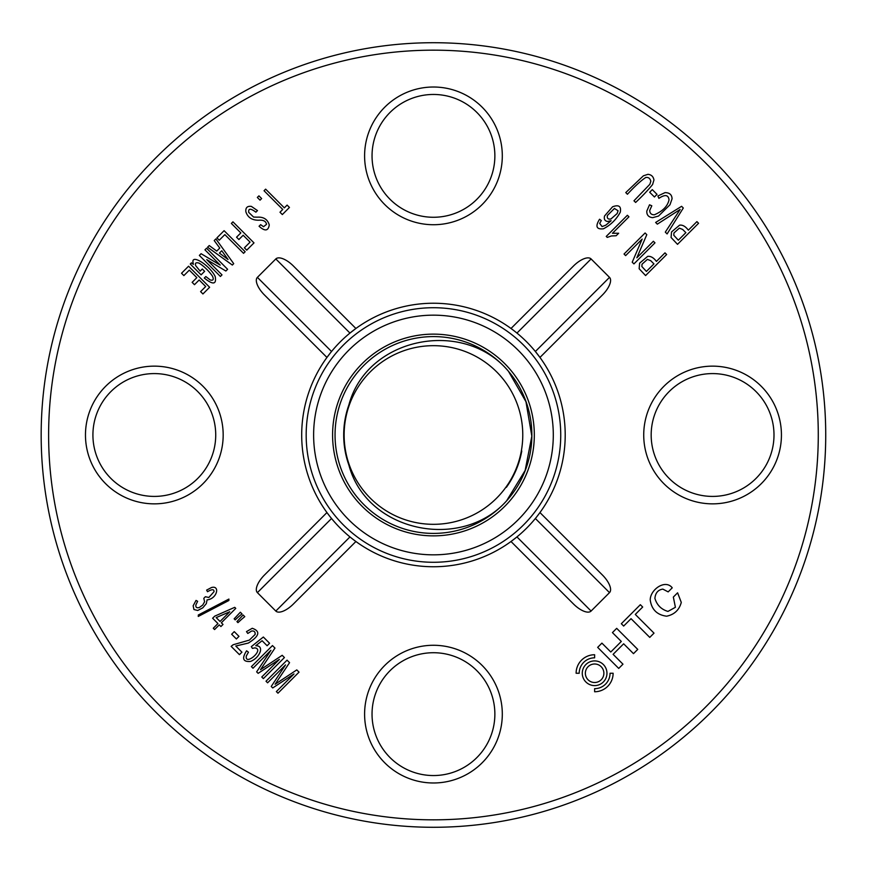<?xml version="1.0" encoding="UTF-8"?>
<svg xmlns="http://www.w3.org/2000/svg" width="870" height="870" viewBox="0 0 870 870"><rect width="100%" height="100%" fill="white"/><g stroke="black" fill="none" stroke-linecap="round" stroke-linejoin="round"><path stroke-width="1.3" d="M506.884 500.37L525.143 470.474L531.831 436.174L525.969 401.733L508.461 371.294C464.025 318.083 367.01 336.799 348.903 404.876A89.762 89.762 0 0 0 348.903 465.124C366.922 533.082 464.025 551.993 508.461 498.706M335.048 435A98.408 98.408 0 0 0 482.654 520.227A98.408 98.408 0 0 0 482.654 349.773A98.408 98.408 0 0 0 335.048 435M521.772 450.997A89.762 89.762 0 0 1 506.362 487.352M565.206 435A131.751 131.751 0 0 1 392.674 560.28A131.751 131.751 0 0 1 326.946 357.439A131.751 131.751 0 0 1 565.206 435M275.812 258.945A17.454 7.438 45 0 1 293.418 266.024L355.895 328.49L349.957 333.079L275.812 258.945L257.389 277.367L331.535 351.502M330.1 353.296L326.946 357.439L264.469 294.974A17.454 7.438 45 0 1 257.389 277.367M330.676 517.433L331.535 518.498L257.389 592.633A17.454 7.438 -45 0 1 264.469 575.026L326.946 512.56L329.273 515.66M353.383 539.628L355.895 541.51L293.418 603.976A17.454 7.438 -45 0 1 275.812 611.055L349.957 536.92M591.089 611.055A17.454 7.438 -135 0 1 573.482 603.976L511.005 541.51L516.943 536.92L591.089 611.055L609.511 592.633L535.365 518.498M536.812 516.704L539.955 512.56L602.432 575.026A17.454 7.438 -135 0 1 609.511 592.633M609.511 277.367A17.454 7.438 135 0 1 602.432 294.974L539.955 357.439L535.365 351.502L609.511 277.367L591.089 258.945L516.943 333.079M513.528 330.372L511.005 328.49L573.482 266.024A17.454 7.438 135 0 1 591.089 258.945M511.005 541.51L535.191 565.685M257.389 592.633L275.812 611.055M344.128 435A89.327 89.327 0 0 0 478.119 512.354A89.327 89.327 0 0 0 478.119 357.646A89.327 89.327 0 0 0 344.128 435M355.895 541.51L293.418 603.976M511.005 328.49L535.191 304.315M825.728 435A392.272 392.272 0 0 1 237.314 774.724A392.272 392.272 0 0 1 237.314 95.276A392.272 392.272 0 0 1 825.728 435A392.272 392.272 0 0 1 237.314 774.724A392.272 392.272 0 0 1 237.314 95.276A392.272 392.272 0 0 1 825.728 435M494.867 714.129A61.411 61.411 0 0 0 402.745 660.95A61.411 61.411 0 0 0 402.745 767.318A61.411 61.411 0 0 0 494.867 714.129A61.411 61.411 0 0 0 402.745 660.95A61.411 61.411 0 0 0 402.745 767.318A61.411 61.411 0 0 0 494.867 714.129M215.727 435A61.411 61.411 0 0 0 154.316 373.589A61.411 61.411 0 0 0 92.916 435A61.411 61.411 0 0 0 154.316 496.411A61.411 61.411 0 0 0 215.727 435A61.411 61.411 0 0 0 154.316 373.589A61.411 61.411 0 0 0 92.916 435A61.411 61.411 0 0 0 154.316 496.411A61.411 61.411 0 0 0 215.727 435M494.867 155.871A61.411 61.411 0 0 0 433.456 94.46A61.411 61.411 0 0 0 372.045 155.871A61.411 61.411 0 0 0 433.456 217.272A61.411 61.411 0 0 0 494.867 155.871A61.411 61.411 0 0 0 433.456 94.46A61.411 61.411 0 0 0 372.045 155.871A61.411 61.411 0 0 0 433.456 217.272A61.411 61.411 0 0 0 494.867 155.871M773.995 435A61.411 61.411 0 0 0 712.584 373.589A61.411 61.411 0 0 0 651.173 435A61.411 61.411 0 0 0 712.584 496.411A61.411 61.411 0 0 0 773.995 435A61.411 61.411 0 0 0 712.584 373.589A61.411 61.411 0 0 0 651.173 435A61.411 61.411 0 0 0 712.584 496.411A61.411 61.411 0 0 0 773.995 435M188.572 266.209L181.525 273.256L183.864 275.594L189.323 270.135L196.837 277.639L192.139 282.348L194.478 284.686L199.176 279.977L205.701 286.513L200.589 291.624L202.927 293.962L209.626 287.263L188.572 266.209M191.443 262.849L190.258 264.023L201.1 274.855L204.624 271.331L202.286 268.993L200.143 271.135L195.674 265.633C194.815 263.001 196 262.185 199.23 263.175C204.396 266.59 208.811 270.918 212.487 276.16C213.976 279.542 213.215 280.792 210.192 279.933L205.82 276.54L204.298 278.063C213.052 285.045 216.684 284.533 215.194 276.519C209.855 265.502 191.563 253.844 192.999 262.272L193.368 264.36L191.443 262.849M201.079 253.703L199.36 255.421L220.414 276.475L222.002 274.887L206.734 259.619L225.874 271.016L227.603 269.287L206.549 248.233L204.95 249.831L220.219 265.1L201.079 253.703M228.038 259.499L219.414 253.094L221.774 250.745L228.038 259.499M209.235 245.547L207.582 247.2L232.333 265.046L233.715 263.664L215.869 238.913L214.216 240.566L219.773 248.059L216.728 251.093L209.235 245.547M197.642 601.3L196.033 600.42L193.151 605.792L193.956 609.544L197.729 610.479L202.808 607.815L206.342 603.584L207.082 599.887C217.25 598.854 220.24 585.021 211.475 587.544L206.636 590.099L207.517 591.709C211.921 589.099 214.096 589.088 214.031 591.687L208.854 597.483L205.396 596.722L203.797 598.332L204.613 601.736L202.743 605.041L199.306 607.51C196.663 608.228 195.522 607.336 195.902 604.846L197.642 601.3M224.101 230.68L216.913 237.869L219.251 240.207L224.841 234.617L243.556 253.333L245.155 251.734L224.101 230.68M198.262 616.438L228.864 600.496L228.908 599.06L198.316 615.003L198.262 616.438M250.071 242.143L244.405 247.809L246.743 250.147L253.996 242.893L232.942 221.839L231.355 223.427L240.827 232.91L236.553 237.195L238.891 239.533L243.165 235.248L250.071 242.143M229.767 611.751L220.045 621.474L216.173 617.602L229.767 611.751M212.628 618.244L217.957 623.562L213.27 628.249L214.585 629.554L219.262 624.877L220.926 626.53L223.014 624.442L221.35 622.789L235.759 608.38L234.726 607.336L214.716 616.156L212.628 618.244M245.862 211.747C247.711 217.456 251.995 220.273 258.694 220.219C263.327 219.838 265.937 221.208 266.535 224.329L263.523 226.711L260.652 224.667L259.064 226.254C264.893 231.518 268.297 231.072 269.265 224.928C267.612 219.36 263.621 216.782 257.302 217.174L253.594 217.065L248.7 212.367C248.265 208.289 250.669 208.224 255.9 212.182L257.487 210.594L251.354 206.386C247.287 205.885 245.46 207.669 245.862 211.747M238.521 616.808L242.012 613.883L240.348 612.23L234.15 618.831L235.194 619.875L238.521 616.808M258.923 195.859L257.335 197.446L260.043 200.154L261.631 198.567L258.923 195.859M241.294 619.57L244.774 616.645L243.111 614.992L236.923 621.593L237.956 622.637L241.294 619.57M282.75 209.452L279.988 212.226L282.326 214.564L289.449 207.441L287.111 205.102L284.349 207.865L265.633 189.149L264.045 190.748L282.75 209.452M234.258 631.642L238.989 636.372L236.39 638.971L231.659 634.241L234.258 631.642M239.435 654.653L231.148 646.366L233.117 644.757L249.364 640.102L255.127 634.458C255.367 631.837 254.181 630.696 251.582 631.033L247.798 633.458L246.493 631.609L252.246 628.292C260.717 631.218 259.412 636.144 248.331 643.071L235.77 646.018L241.925 652.174L239.435 654.653M248.45 652.185L246.308 656.002C244.644 666.616 265.1 649.27 254.856 647.867L252.441 648.389L251.321 646.627L263.349 637.025L269.58 643.267L267.112 645.736L262.109 640.733L255.769 645.714C259.651 645.736 261.174 647.65 260.326 651.445C258.705 655.991 255.465 659.319 250.614 661.428C242.947 662.059 241.61 658.514 246.601 650.793L248.45 652.185M272.462 645.573L274.963 648.074L260.511 669.661L282.195 655.306L284.425 657.546L263.382 678.6L261.772 676.99L279.401 659.373L258.129 673.347L256.639 671.857L270.929 650.303L253.007 668.225L251.408 666.627L272.462 645.573M287.056 660.167L289.558 662.668L275.105 684.255L296.79 669.9L299.03 672.14L277.976 693.194L276.366 691.585L293.995 673.967L272.723 687.942L271.233 686.452L285.523 664.897L267.601 682.819L266.002 681.221L287.056 660.167M617.145 213.552L610.903 219.012C608.032 219.49 606.858 218.316 607.39 215.499L614.427 208.474L618.059 210.747L617.145 213.552M601.3 220.567L599.561 219.24C595.123 226.417 596.418 229.593 603.454 228.777C610.696 225.025 616.308 219.501 620.288 212.204C621.376 206.277 618.809 204.472 612.6 206.777L604.574 215.945C603.769 219.196 604.802 221.045 607.662 221.469L611.131 220.719L605.824 225.156L602.083 226.602L599.669 223.362L601.3 220.567M628.934 216.815L627.39 215.271L606.26 236.412L607.249 237.401L611.436 235.955L616.156 235.748L618.657 233.247L612.469 233.28L628.934 216.815M633.925 263.904L654.979 242.85L653.381 241.262L636.84 257.803L646.801 234.672L645.094 232.975L624.04 254.029L625.639 255.617L642.158 239.087L632.218 262.207L633.925 263.904M650.706 260.663L653.946 263.904L646.41 271.429L641.842 266.492L642.038 264.197L647.41 259.38L650.706 260.663M645.594 275.572L666.648 254.518L664.984 252.855L656.426 261.413C653.631 257.672 650.716 255.997 647.671 256.378L639.613 263.164L639.145 268.732L645.594 275.572M625.769 192.585L627.422 194.249C634.828 186.245 640.918 180.666 645.703 177.523C648.378 177.056 650.086 178.306 650.814 181.254L649.857 184.299L633.969 200.796L635.633 202.449C642.702 195.772 648.357 189.801 652.587 184.527L653.946 179.981C653.381 176.599 651.402 174.707 647.976 174.315L643.398 175.816L625.769 192.585M654.425 196.979L657.024 194.369L652.293 189.638L649.694 192.248L654.425 196.979M657.916 195.978L658.873 198.349C664.963 194.282 668.356 194.76 669.03 199.785C667.682 206.168 662.788 211.171 654.349 214.792C651.347 214.814 649.814 213.346 649.727 210.399L651.804 205.788L649.52 204.798L646.791 211.105C646.638 215.01 648.596 217.195 652.652 217.663L658.514 216.064L669.976 204.765L672.053 198.828C671.934 194.728 669.596 192.661 665.028 192.629L657.916 195.978M667.105 233.932L683.298 208.017L681.601 206.31L655.632 222.459L657.328 224.145L680.133 209.474L665.311 232.127L667.105 233.932M682.624 229.419L685.864 232.66L678.339 240.196L673.771 235.248L673.967 232.953L679.339 228.147L682.624 229.419M677.512 244.339L698.566 223.285L696.913 221.622L688.355 230.18C685.56 226.439 682.645 224.754 679.6 225.145L671.531 231.931L671.074 237.499L677.512 244.339M606.955 673.25A12.332 12.332 0 0 0 588.446 662.57A12.332 12.332 0 0 0 588.446 683.94A12.332 12.332 0 0 0 606.955 673.25M603.878 673.25A9.255 9.255 0 0 1 589.99 681.264A9.255 9.255 0 0 1 589.99 665.235A9.255 9.255 0 0 1 603.878 673.25M613.122 673.25L610.044 673.25A15.421 15.421 0 0 1 594.623 688.67L594.623 691.759A18.509 18.509 0 0 0 613.122 673.25M613.111 654.338L622.963 664.18L618.722 668.421L597.668 647.367L601.909 643.126L610.783 652L621.311 641.462L612.436 632.599L616.689 628.347L637.743 649.401L633.49 653.653L623.649 643.8L613.111 654.338M631.044 618.679L649.76 637.395L654.012 633.143L635.296 614.427L642.68 607.032L640.342 604.704L621.321 623.725L623.659 626.063L631.044 618.679M594.623 657.829L594.623 654.74A18.509 18.509 0 0 0 576.114 673.25L579.202 673.25A15.421 15.421 0 0 1 594.623 657.829M672.238 587.826C665.332 578.844 650.118 589.675 650.227 599.985C651.597 609.544 657.067 614.949 666.637 616.199C674.348 614.579 679.231 609.99 681.286 602.421L677.6 592.807L673.347 597.059L675.403 607.293L667.953 611.425C661.254 609.413 656.904 605.063 654.903 598.375C655.404 592.948 658.035 589.86 662.82 589.11L668.171 591.883L672.238 587.826M332.59 435A100.855 100.855 0 0 1 483.883 347.652A100.855 100.855 0 0 1 483.883 522.348A100.855 100.855 0 0 1 332.59 435M560.737 435A127.281 127.281 0 0 1 369.815 545.229A127.281 127.281 0 0 1 369.815 324.771A127.281 127.281 0 0 1 560.737 435A127.281 127.281 0 0 1 369.815 545.229A127.281 127.281 0 0 1 369.815 324.771A127.281 127.281 0 0 1 560.737 435M818.279 435A384.834 384.834 0 0 0 241.033 101.725A384.834 384.834 0 0 0 241.033 768.275A384.834 384.834 0 0 0 818.279 435M781.434 435A68.85 68.85 0 0 1 678.154 494.628A68.85 68.85 0 0 1 678.154 375.372A68.85 68.85 0 0 1 781.434 435M502.305 155.871A68.85 68.85 0 0 1 399.025 215.499A68.85 68.85 0 0 1 399.025 96.244A68.85 68.85 0 0 1 502.305 155.871M223.177 435A68.85 68.85 0 0 1 119.897 494.628A68.85 68.85 0 0 1 119.897 375.372A68.85 68.85 0 0 1 223.177 435M502.305 714.129A68.85 68.85 0 0 1 399.025 773.756A68.85 68.85 0 0 1 399.025 654.501A68.85 68.85 0 0 1 502.305 714.129M553.298 435A119.842 119.842 0 0 0 373.534 331.22A119.842 119.842 0 0 0 373.534 538.78A119.842 119.842 0 0 0 553.298 435"/></g></svg>
